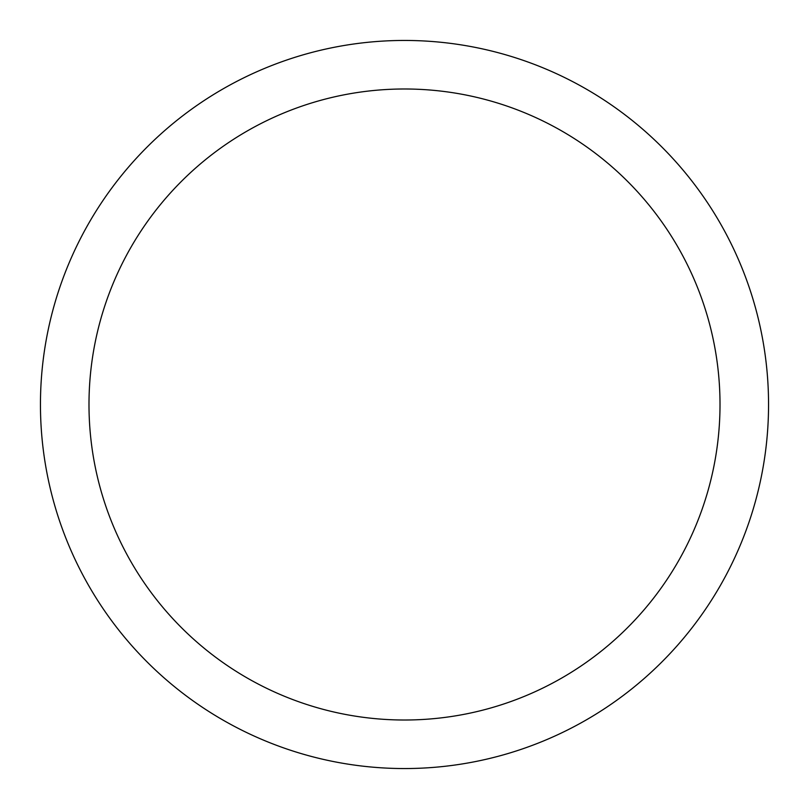 <?xml version="1.0" encoding="UTF-8"?>
<svg xmlns="http://www.w3.org/2000/svg" width="809" height="809" viewBox="0 0 809 809"><rect width="100%" height="100%" fill="white"/><g stroke="black" fill="none" stroke-linecap="round" stroke-linejoin="round"><path stroke-width="1.21" d="M720.01 404.5A315.51 315.51 0 0 0 246.745 131.26A315.51 315.51 0 0 0 246.745 677.74A315.51 315.51 0 0 0 720.01 404.5M40.45 404.5A364.05 364.05 0 0 1 404.5 40.45A364.05 364.05 0 0 1 768.55 404.5A364.05 364.05 0 0 1 404.5 768.55A364.05 364.05 0 0 1 40.45 404.5"/></g></svg>
